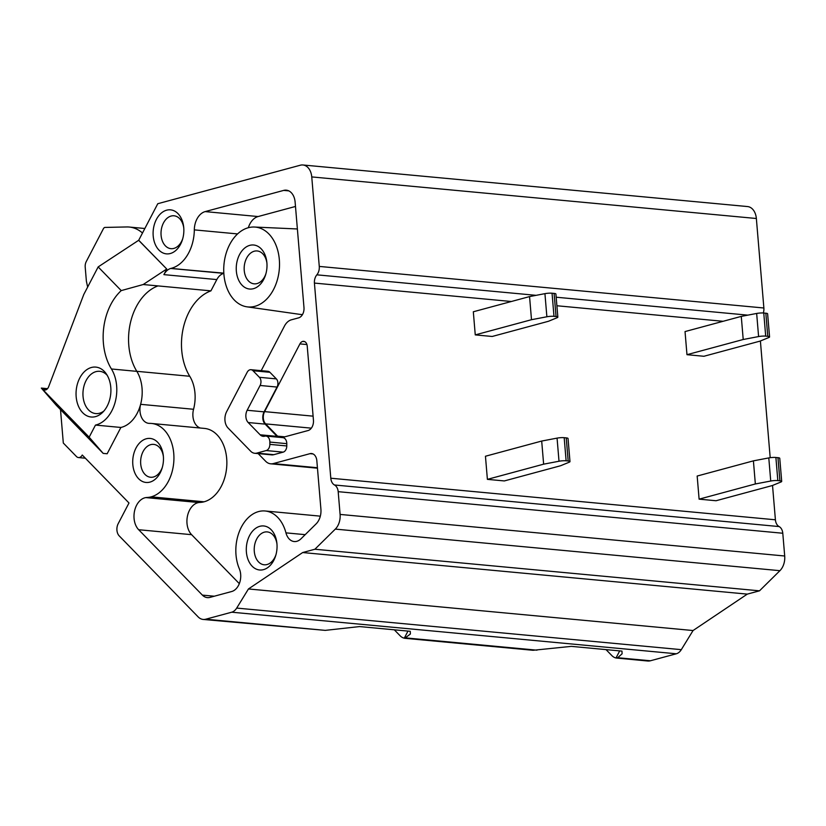 <?xml version="1.0" encoding="UTF-8"?>
<svg xmlns="http://www.w3.org/2000/svg" width="826" height="826" viewBox="0 0 826 826"><rect width="100%" height="100%" fill="white"/><g stroke="black" fill="none" stroke-linecap="round" stroke-linejoin="round"><path stroke-width="1.24" d="M254.728 453.278L271.661 454.868A11.936 8.27 -84.7 0 0 273.757 454.682L256.824 453.102A11.936 8.27 -84.7 0 1 254.728 453.278A11.936 8.27 -84.7 0 1 250.701 451.244L228.028 427.971A11.801 8.167 -84.7 0 1 226.654 411.627L247.17 372.289A5.958 4.13 -84.7 0 1 250.99 369.707A5.958 4.13 -84.7 0 1 252.993 370.719L259.405 377.306A5.896 4.089 -84.7 0 1 260.097 385.474L247.16 410.274A8.849 6.123 -84.7 0 0 248.192 422.53L260.138 434.796A9.055 6.267 -84.7 0 0 263.174 436.324A9.055 6.267 -84.7 0 0 264.774 436.18A6.484 4.491 -84.7 0 1 265.941 436.066A6.484 4.491 -84.7 0 1 269.854 442.075L269.854 444.378A5.896 4.089 -84.7 0 1 266.23 450.552L256.824 453.102M265.941 436.066L282.884 437.646A6.484 4.491 -84.7 0 1 286.787 443.665L286.787 445.957A5.896 4.089 -84.7 0 1 283.173 452.142L273.757 454.682M250.99 369.707L267.923 371.287A5.958 4.13 -84.7 0 1 269.926 372.309L276.349 378.886A5.896 4.089 -84.7 0 1 277.03 387.064L264.093 411.854A8.849 6.123 -84.7 0 0 265.125 424.12L277.071 436.376A9.055 6.267 -84.7 0 0 278.094 437.202M121.236 290.597L98.16 266.922L83.787 294.459L48.662 386.702A5.896 4.078 -84.7 0 1 45.575 389.944A5.896 4.078 -84.7 0 1 44.542 390.037A5.896 4.078 -84.7 0 1 42.271 388.716A2.984 2.065 -84.7 0 0 41.331 388.096L56.178 405.163L103.178 453.391L89.156 437.181L95.475 425.08A33.505 23.2 -84.7 0 0 114.99 402.789A33.505 23.2 -84.7 0 0 111.438 368.985A51.584 35.724 -84.7 0 1 121.236 290.597L143.208 284.526L158.003 285.91A51.584 35.724 -84.7 0 0 146.636 292.972A51.584 35.724 -84.7 0 0 136.817 371.318A51.584 35.724 -84.7 0 0 136.837 371.359L111.438 368.985M407.972 631.095L404.275 638.188A14.889 10.315 -84.7 0 1 400.197 635.855L394.312 629.815M236.701 608.081L681.305 649.659L693.055 630.537L248.45 588.959L236.701 608.081A11.884 8.229 95.3 0 1 231.724 612.2L205.777 619.201A14.889 10.315 95.3 0 1 203.165 619.438A14.889 10.315 95.3 0 1 198.147 616.898L119.233 535.909A8.849 6.123 95.3 0 1 118.201 523.653L128.99 502.982L82.259 455.023A5.958 4.13 95.3 0 1 78.48 457.563A5.958 4.13 95.3 0 1 76.488 456.561L63.313 443.046L60.505 409.603M205.777 619.201L325.248 630.372L359.599 626.573L410.264 631.301L410.377 634.017L404.688 638.281L533.049 650.289L571.324 646.366L621.978 651.105L622.092 653.81L617.703 657.723L615.99 657.992L619.696 650.888M325.248 630.372L203.165 619.438M681.305 649.659A11.884 8.229 95.3 0 1 676.329 653.779L650.382 660.779A14.889 10.315 95.3 0 1 647.77 661.017L615.99 657.992A14.889 10.315 -84.7 0 1 611.921 655.658L606.026 649.618M248.45 588.959L302.677 552.542L314.902 549.238L335.315 529.105A14.744 10.211 95.3 0 0 340.095 514.422L338.185 491.666A8.993 6.226 95.3 0 0 334.499 484.986A8.993 6.226 95.3 0 1 330.803 478.213L314.417 283.081A8.993 6.226 95.3 0 1 316.854 274.831L536.115 295.336M693.055 630.537L747.282 594.121L302.677 552.542M747.282 594.121L759.507 590.827L314.902 549.238M759.507 590.827L779.92 570.683L335.315 529.105M340.095 514.422L784.7 556.001A14.744 10.211 95.3 0 1 779.92 570.683M784.7 556.001L782.79 533.245L338.185 491.666M334.499 484.986L779.104 526.565A8.993 6.226 95.3 0 1 782.79 533.245M779.104 526.565A8.993 6.226 95.3 0 1 775.408 519.791L772.527 485.451M770.193 457.697L760.395 340.983M723.101 321.293L556.889 305.754M511.377 301.5L314.417 283.081M223.825 273.148L170.734 268.46A14.889 10.315 -84.7 0 0 163.889 274.635L166.79 269.07L138.716 240.252L157.776 203.712L300.354 165.21A14.744 10.211 95.3 0 1 302.935 164.983A14.744 10.211 95.3 0 1 311.753 176.919L319.27 266.416A8.993 6.226 95.3 0 1 316.854 274.831M319.27 266.416L763.874 307.995A8.993 6.226 95.3 0 1 763.296 312.982M763.874 307.995L756.358 218.498L311.753 176.919M302.935 164.983L747.54 206.562A14.744 10.211 95.3 0 1 756.358 218.498M103.178 453.391L107.153 453.763L120.885 427.455L95.475 425.08M120.885 427.455A33.505 23.2 -84.7 0 0 140.616 404.368A14.754 10.211 -84.7 0 0 148.825 423.356A14.754 10.211 -84.7 0 0 149.589 423.387A37.139 25.73 -84.7 0 1 151.54 423.459A37.139 25.73 -84.7 0 1 173.935 458.162A37.139 25.73 -84.7 0 1 151.148 496.849A37.16 25.74 -84.7 0 1 146.873 497.489A17.697 12.256 -84.7 0 0 145.851 497.593A17.687 12.245 -84.7 0 0 134.586 510.84A17.687 12.245 -84.7 0 0 138.675 529.724L191.611 534.68L239.323 583.641M214.285 596.217L202.38 595.112A14.889 10.315 -84.7 0 0 207.378 597.611A14.889 10.315 -84.7 0 0 209.938 597.394L231.693 591.519A14.744 10.211 -84.7 0 0 239.344 568.804A37.139 25.72 -84.7 0 1 258.621 511.562A37.149 25.73 -84.7 0 1 265.125 510.984A37.149 25.73 -84.7 0 1 285.951 532.863A14.744 10.211 -84.7 0 0 294.211 541.546A14.744 10.211 -84.7 0 0 296.792 541.319A14.785 10.242 -84.7 0 0 300.984 538.8L316.131 523.87A14.744 10.211 -84.7 0 0 320.911 509.188L316.833 460.681A8.849 6.123 -84.7 0 0 311.547 453.526A8.849 6.123 -84.7 0 0 309.998 453.66L273.241 463.592L317.421 467.722M202.38 595.112L138.675 529.724M320.281 516.291A37.149 25.73 -84.7 0 0 318.062 515.94L265.125 510.984M261.202 370.657L284.474 326.043A14.889 10.315 -84.7 0 1 291.351 319.817L298.589 317.865A8.849 6.123 -84.7 0 0 303.978 307.54L295.119 202.081A14.744 10.211 -84.7 0 0 286.302 190.166A14.744 10.211 -84.7 0 0 283.721 190.393L205.168 211.601L258.094 216.546L295.491 206.459M258.094 216.546A17.697 12.256 -84.7 0 0 248.347 227.718M170.734 268.46L223.836 273.365L170.961 268.398M223.66 273.406A14.889 10.315 -84.7 0 0 216.815 279.58L163.889 274.635M200.326 428.023A14.754 10.211 -84.7 0 1 193.552 409.273A33.505 23.211 -84.7 0 0 189.743 376.264A51.584 35.724 -84.7 0 1 210.929 290.866L216.815 279.58M191.611 534.68A17.687 12.245 -84.7 0 1 187.523 515.796A17.687 12.245 -84.7 0 1 198.777 502.538A17.697 12.256 -84.7 0 1 199.799 502.445A37.16 25.74 -84.7 0 0 204.074 501.795A37.139 25.73 -84.7 0 0 226.861 463.107A37.139 25.73 -84.7 0 0 204.476 428.415L151.54 423.459M246.964 306.828A40.092 27.764 -84.7 0 0 254.924 306.312A40.092 27.764 -84.7 0 0 279.518 263.886A40.092 27.764 -84.7 0 0 254.429 227.036A40.092 27.764 -84.7 0 0 248.327 227.718A40.092 27.764 -84.7 0 0 223.732 268.822A40.092 27.764 -84.7 0 0 246.964 306.828L299.601 314.324A42.653 29.54 -84.7 0 0 302.502 314.53M258.187 453.608L265.683 461.3A14.889 10.315 -84.7 0 0 270.67 463.809A14.889 10.315 -84.7 0 0 273.241 463.592M205.168 211.601A17.697 12.256 -84.7 0 0 194.316 229.876A37.149 25.73 -84.7 0 1 171.529 268.254M210.929 290.866L158.003 285.91M284.794 436.83L277.577 436.159A8.931 6.185 -84.7 0 0 279.178 437.305M282.038 437.574A8.931 6.185 -84.7 0 0 282.151 437.543L308.067 430.542A8.849 6.123 -84.7 0 0 313.446 420.227L307.22 346.104A5.896 4.089 -84.7 0 0 303.7 341.334A5.896 4.089 -84.7 0 0 302.667 341.417A5.958 4.13 -84.7 0 0 299.921 343.895L264.588 411.627A8.849 6.123 -84.7 0 0 265.621 423.883L311.34 428.157M277.577 436.159L265.621 423.883M183.764 227.924A16.51 11.43 -84.7 0 0 174.038 215.792A16.51 11.43 -84.7 0 0 161.091 235.307A16.51 11.43 -84.7 0 0 170.961 248.667A16.51 11.43 -84.7 0 0 182.773 238.549M183.754 227.728A22.106 15.312 95.3 0 1 182.536 239.375A22.106 15.312 95.3 0 1 166.181 253.84A22.106 15.312 95.3 0 1 153.202 235.978A22.106 15.312 95.3 0 1 166.418 210.248A22.106 15.312 95.3 0 1 183.682 227.067A22.106 15.312 95.3 0 1 183.754 227.728M266.912 263.091A16.51 11.43 -84.7 0 0 257.185 250.959A16.51 11.43 -84.7 0 0 244.238 270.474A16.51 11.43 -84.7 0 0 254.109 283.834A16.51 11.43 -84.7 0 0 265.92 273.716M266.901 262.895A22.106 15.312 95.3 0 1 265.683 274.542A22.106 15.312 95.3 0 1 249.328 289.007A22.106 15.312 95.3 0 1 236.35 271.145A22.106 15.312 95.3 0 1 249.566 245.415A22.106 15.312 95.3 0 1 266.839 262.234A22.106 15.312 95.3 0 1 266.901 262.895M276.968 544.035A16.51 11.43 -84.7 0 0 267.232 531.913A16.51 11.43 -84.7 0 0 254.294 551.427A16.51 11.43 -84.7 0 0 264.165 564.778A16.51 11.43 -84.7 0 0 275.977 554.659M276.947 543.838A22.106 15.312 95.3 0 1 275.739 555.495A22.106 15.312 95.3 0 1 259.385 569.961A22.106 15.312 95.3 0 1 246.396 552.088A22.106 15.312 95.3 0 1 259.622 526.369A22.106 15.312 95.3 0 1 276.886 543.188A22.106 15.312 95.3 0 1 276.947 543.838M163.383 456.52A16.51 11.43 -84.7 0 0 153.657 444.388A16.51 11.43 -84.7 0 0 140.709 463.902A16.51 11.43 -84.7 0 0 150.58 477.252A16.51 11.43 -84.7 0 0 162.392 467.144M163.372 456.324A22.106 15.312 95.3 0 1 162.154 467.97A22.106 15.312 95.3 0 1 145.799 482.436A22.106 15.312 95.3 0 1 132.821 464.573A22.106 15.312 95.3 0 1 146.037 438.843A22.106 15.312 95.3 0 1 163.311 455.663A22.106 15.312 95.3 0 1 163.372 456.324M89.156 437.181L41.331 388.096M138.716 240.252L98.16 266.922M166.79 269.07L138.592 240.242M166.666 269.049L143.208 284.526M79.275 407.93A25.059 17.356 -84.7 0 0 102.445 412.556A25.059 17.356 -84.7 0 0 107.679 376.181A25.059 17.356 -84.7 0 0 106.089 373.569A25.059 17.356 -84.7 0 0 82.373 373.93A25.059 17.356 -84.7 0 0 79.275 407.93M107.225 375.334A21.228 14.703 -84.7 0 0 99.688 371.318A21.228 14.703 -84.7 0 0 85.068 382.789A21.228 14.703 -84.7 0 0 85.677 405.896A21.228 14.703 -84.7 0 0 95.733 413.578A21.228 14.703 -84.7 0 0 103.89 411.028M87.649 287.066L86.389 281.232L85.202 267.097A7.465 5.173 95.3 0 1 86.286 261.522L103.415 228.688A3.036 2.106 95.3 0 1 104.809 227.429L126.843 226.954A44.232 30.634 95.3 0 1 129.228 227.036A44.232 30.634 95.3 0 1 142.495 233.015M781.695 481.403A5.896 1.063 175.2 0 0 779.899 480.794L777.834 480.598L775.893 457.49L777.958 457.676A5.896 1.063 175.2 0 1 779.754 458.285L781.695 481.403A5.896 1.063 175.2 0 1 780.962 481.992L772.289 485.554L716.049 500.742L699.106 499.152L697.165 476.044L753.405 460.856L768.789 457.914L770.73 481.031L755.346 483.964L753.405 460.856M775.893 457.49A5.896 1.063 175.2 0 0 768.789 457.914M777.834 480.598A5.896 1.063 175.2 0 0 770.73 481.031M699.106 499.152L755.346 483.964M769.564 336.936A5.896 1.063 175.2 0 0 767.767 336.327L765.702 336.13L763.761 313.023L765.826 313.209A5.896 1.063 175.2 0 1 767.622 313.818L769.564 336.936A5.896 1.063 175.2 0 1 768.83 337.524L760.157 341.086L703.917 356.274L686.974 354.684L685.033 331.577L741.273 316.389L756.657 313.457L758.598 336.564L743.214 339.496L741.273 316.389M763.761 313.023A5.896 1.063 175.2 0 0 756.657 313.457M765.702 336.13A5.896 1.063 175.2 0 0 758.598 336.564M686.974 354.684L743.214 339.496M569.981 461.6A5.896 1.063 175.2 0 0 568.174 460.991L566.12 460.805L564.179 437.687L566.233 437.883A5.896 1.063 175.2 0 1 568.04 438.482L569.981 461.6A5.896 1.063 175.2 0 1 569.248 462.188L560.575 465.75L504.325 480.938L487.392 479.359L485.451 456.241L541.691 441.053L557.065 438.121L559.006 461.238L543.632 464.171L541.691 441.053M564.179 437.687A5.896 1.063 175.2 0 0 557.065 438.121M566.12 460.805A5.896 1.063 175.2 0 0 559.006 461.238M487.392 479.359L543.632 464.171M557.849 317.132A5.896 1.063 175.2 0 0 556.043 316.523L553.988 316.337L552.047 293.22L554.101 293.416A5.896 1.063 175.2 0 1 555.908 294.015L557.849 317.132A5.896 1.063 175.2 0 1 557.116 317.721L548.443 321.283L492.193 336.471L475.26 334.891L473.319 311.774L529.559 296.586L544.933 293.653L546.874 316.771L531.5 319.703L529.559 296.586M552.047 293.22A5.896 1.063 175.2 0 0 544.933 293.653M553.988 316.337A5.896 1.063 175.2 0 0 546.874 316.771M475.26 334.891L531.5 319.703M283.173 452.142L266.23 450.552M286.787 445.957L269.854 444.378M286.787 443.665L269.854 442.075M277.071 436.376L260.138 434.796M265.125 424.12L248.192 422.53M264.093 411.854L247.16 410.274M277.03 387.064L260.097 385.474M276.349 378.886L259.405 377.306M269.926 372.309L252.993 370.719M405.989 637.93L536.962 650.176M650.382 660.779L617.703 657.723M676.329 653.779L231.724 612.2M330.803 478.213L775.408 519.791M556.177 297.215L747.829 315.14M140.616 404.368A33.505 23.2 -84.7 0 0 140.626 404.327A33.505 23.2 -84.7 0 0 136.837 371.359M47.01 389.16L42.271 388.716M198.777 502.538L145.851 497.593M305.186 534.659L285.951 532.863M313.044 453.949L309.998 453.66M288.801 190.868L283.721 190.393M237.589 233.923L194.316 229.876M189.743 376.264L136.817 371.318M193.552 409.273L140.626 404.327M204.074 501.795L151.148 496.849M199.799 502.445L146.873 497.489M313.106 416.159L264.588 411.627M304.691 341.613L302.667 341.417M306.931 344.545L299.921 343.895M777.958 457.676L779.899 480.794M765.826 313.209L767.767 336.327M566.233 437.883L568.174 460.991M554.101 293.416L556.043 316.523M78.48 457.563L85.367 458.213M317.463 468.187L270.67 463.809M254.429 227.036L297.381 228.967M47.516 388.664L41.341 388.086M129.228 227.036L144.849 228.503"/></g></svg>
